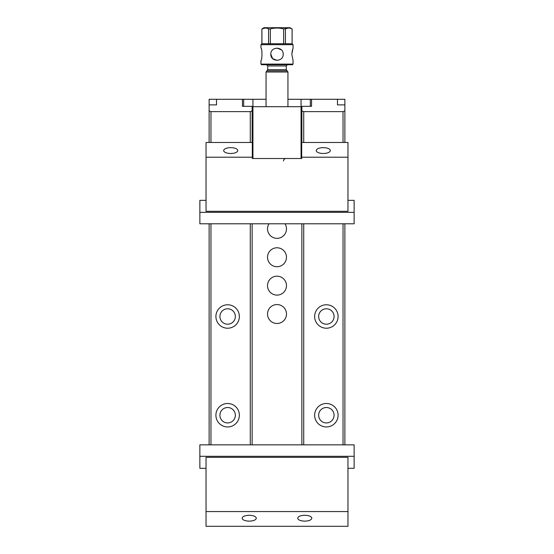 <?xml version="1.0" encoding="UTF-8"?>
<svg xmlns="http://www.w3.org/2000/svg" width="554" height="554" viewBox="0 0 554 554"><rect width="100%" height="100%" fill="white"/><g stroke="black" fill="none" stroke-linecap="round" stroke-linejoin="round"><path stroke-width="0.83" d="M209.121 444.848L209.121 223.788M209.121 142.475L209.121 104.879L216.524 104.879L216.524 99.284L242.444 99.284L242.444 106.326L252.132 106.326L252.132 142.475M310.323 106.326L310.323 99.284L337.476 99.284L337.476 104.879L344.879 104.879L344.879 142.475M344.879 223.788L344.879 444.848M209.121 110.876L210.97 111.624L210.97 142.475M250.283 142.475L250.283 111.624L210.97 111.624M250.283 111.624L252.132 110.876M215.908 316.493A11.724 11.724 0 0 1 233.497 306.341A11.724 11.724 0 0 1 233.497 326.645A11.724 11.724 0 0 1 215.908 316.493M215.908 415.223A11.724 11.724 0 0 1 233.497 405.071A11.724 11.724 0 0 1 233.497 425.382A11.724 11.724 0 0 1 215.908 415.223M210.97 223.788L210.97 444.848M250.283 444.848L250.283 223.788M338.092 316.493A11.724 11.724 0 0 0 320.503 306.341A11.724 11.724 0 0 0 320.503 326.645A11.724 11.724 0 0 0 338.092 316.493M338.092 415.223A11.724 11.724 0 0 0 320.503 405.071A11.724 11.724 0 0 0 320.503 425.382A11.724 11.724 0 0 0 338.092 415.223M343.03 142.475L343.03 111.624L303.717 111.624L303.717 142.475M303.717 223.788L303.717 444.848M343.03 444.848L343.03 223.788M209.121 104.879L209.121 99.284L216.524 99.284L216.524 104.879M242.444 106.326L242.444 99.284L243.677 99.284L243.677 106.326M310.323 99.284L301.064 99.284L301.064 158.52M301.064 106.687L252.936 106.687L252.936 99.284L243.677 99.284M344.879 104.879L344.879 99.284L337.476 99.284L337.476 104.879M301.868 142.475L301.868 106.326L311.556 106.326L311.556 99.284L311.556 106.326M301.868 110.876L303.717 111.624M343.03 111.624L344.879 110.876M252.132 223.788L252.132 444.848M301.868 444.848L301.868 223.788M284.998 223.788A9.473 9.473 0 0 1 277 238.338A9.473 9.473 0 0 1 269.002 223.788M267.527 257.257A9.473 9.473 0 0 1 277 247.783A9.473 9.473 0 0 1 286.473 257.257A9.473 9.473 0 0 1 277 266.723A9.473 9.473 0 0 1 267.527 257.257M267.527 285.642A9.473 9.473 0 0 1 277 276.169A9.473 9.473 0 0 1 286.473 285.642A9.473 9.473 0 0 1 277 295.109A9.473 9.473 0 0 1 267.527 285.642M267.527 314.028A9.473 9.473 0 0 1 277 304.555A9.473 9.473 0 0 1 286.473 314.028A9.473 9.473 0 0 1 277 323.494A9.473 9.473 0 0 1 267.527 314.028M219.917 415.223A7.714 7.714 0 0 1 231.489 408.547A7.714 7.714 0 0 1 231.489 421.906A7.714 7.714 0 0 1 219.917 415.223M219.917 316.493A7.714 7.714 0 0 1 231.489 309.811A7.714 7.714 0 0 1 231.489 323.176A7.714 7.714 0 0 1 219.917 316.493M334.083 415.223A7.714 7.714 0 0 0 322.511 408.547A7.714 7.714 0 0 0 322.511 421.906A7.714 7.714 0 0 0 334.083 415.223M334.083 316.493A7.714 7.714 0 0 0 322.511 309.811A7.714 7.714 0 0 0 322.511 323.176A7.714 7.714 0 0 0 334.083 316.493M252.936 158.52L252.936 106.687M252.936 99.284L266.058 99.284M287.942 99.284L301.064 99.284M277 60.407L272.637 58.599L270.83 54.223M277 48.066L281.363 49.874M261.917 43.745L268.572 43.745L268.572 28.933C266.363 27.762 264.147 27.762 261.917 28.933L261.917 43.745L260.955 44.666L260.955 48.066C262.284 47.692 262.284 60.781 260.955 60.407L260.955 64.105L293.045 64.105L293.045 60.407L291.813 54.237L292.47 49.756M270.345 43.745L283.655 43.745L283.655 28.933C279.216 27.762 274.784 27.762 270.345 28.933L270.345 43.745L268.572 43.745M285.428 43.745L292.083 43.745L292.083 28.933C289.881 27.762 287.664 27.762 285.428 28.933L285.428 43.745L283.655 43.745M265.241 28.046L261.917 28.933L264.023 27.7L289.977 27.7L292.117 28.933L292.083 43.745M270.345 28.933L268.572 28.933M288.759 28.046L283.655 28.933M293.045 64.105L292.429 64.728L261.571 64.728L260.955 64.105M292.117 43.745L293.045 44.666L260.955 44.666M260.955 60.407C262.284 60.774 262.284 47.686 260.955 48.066M293.045 44.666L293.045 48.066L291.813 54.237M283.17 54.237C283.551 46.266 270.449 46.294 270.83 54.23C270.456 62.193 283.558 62.193 283.17 54.237M286.259 69.659L286.259 65.961L267.741 65.961L267.741 69.659L286.259 69.659L287.942 71.999L266.058 71.999L266.058 106.687M266.058 71.999L266.903 70.829L287.097 70.829M267.741 65.961L266.509 64.728M252.132 139.864L252.936 144.331L252.319 144.331M252.319 152.253L252.936 148.029L252.319 148.029M301.681 152.253L301.064 148.029L301.681 148.029M301.868 139.864L301.064 144.331L301.681 144.331M206.033 511.564L206.033 457.334L347.967 457.334L347.967 511.564L206.033 511.564L206.033 526.3L347.967 526.3L347.967 511.564M304.769 515.275C309.07 515.449 311.438 516.432 311.867 518.212C311.438 519.991 309.07 520.975 304.769 521.155C300.469 520.975 298.1 519.991 297.671 518.212C298.1 516.432 300.469 515.449 304.769 515.275M249.231 515.275C253.531 515.449 255.9 516.432 256.329 518.212C255.9 519.991 253.531 520.975 249.231 521.155C244.93 520.975 242.562 519.991 242.133 518.212C242.562 516.432 244.93 515.449 249.231 515.275M199.862 444.848L354.138 444.848L354.138 456.309L199.862 456.309L199.862 444.848M347.967 468.303L354.138 468.303L354.138 456.309M199.862 456.309L199.862 468.303L206.033 468.303M354.138 223.788L199.862 223.788L199.862 212.334L354.138 212.334L354.138 223.788M206.033 200.34L199.862 200.34L199.862 212.334M354.138 212.334L354.138 200.34L347.967 200.34M252.319 142.475L206.033 142.475L206.033 157.211L252.319 157.211L252.319 142.475M230.72 153.506C226.42 153.326 224.051 152.343 223.622 150.563C224.051 148.784 226.42 147.8 230.72 147.627C235.021 147.8 237.389 148.784 237.818 150.563C237.389 152.343 235.021 153.326 230.72 153.506M252.319 157.211L252.319 158.52L301.681 158.52L301.681 157.211L347.967 157.211L347.967 211.309L206.033 211.309L206.033 157.211M347.967 157.211L347.967 142.475L301.681 142.475L301.681 157.211M323.28 153.506C318.979 153.326 316.611 152.343 316.182 150.563C316.611 148.784 318.979 147.8 323.28 147.627C327.58 147.8 329.949 148.784 330.378 150.563C329.949 152.343 327.58 153.326 323.28 153.506M261.883 28.933L261.883 43.745M287.942 71.999L287.942 106.687M283.482 160.992C283.627 159.49 284.451 158.666 285.947 158.52M266.903 70.829L267.741 69.659M286.259 65.961L287.491 64.728M252.319 154.815L252.936 154.815M301.064 154.815L301.681 154.815M252.132 137.537L252.936 137.537M301.064 137.537L301.868 137.537"/></g></svg>
